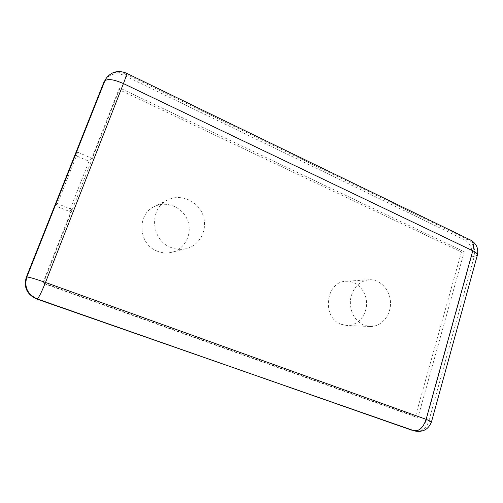 <?xml version="1.0" encoding="UTF-8"?>
<svg xmlns="http://www.w3.org/2000/svg" width="503" height="503" viewBox="0 0 503 503"><rect width="100%" height="100%" fill="white"/><g stroke="black" fill="none" stroke-linecap="round" stroke-linejoin="round"><path stroke-width="0.38" stroke-dasharray="2.52 1.89" d="M171.089 247.539C150.806 240.484 148.649 208.211 167.851 199.917C180.797 193.404 197.836 200.917 202.904 214.9C208.242 228.783 200.282 245.25 186.286 248.645C181.193 249.878 176.132 249.507 171.089 247.539M363.977 325.208C354.401 320.392 349.874 311.929 350.409 299.819C352.584 288.005 358.771 281.322 368.988 279.756C380.167 278.926 390.353 290.005 390.51 302.844C390.869 315.683 381.092 327.069 369.843 326.491L363.977 325.208M43.465 283L119.972 88.056L464.231 251.726L417.974 417.44L43.465 283L42.805 283.176L71.759 209.43L57.43 203.677L77.846 152.277L91.829 158.319L118.846 89.503L461.446 252.028L464.231 251.726M461.446 252.028L415.321 416.817L417.974 417.44M415.321 416.817L42.805 283.176M105.234 79.713C110.132 73.671 116.507 72.256 124.36 75.456L464.829 239.95C470.657 243.584 472.858 249.192 471.424 256.763L426.06 420.671C423.419 428.084 418.836 431.31 412.309 430.335M341.059 324.259C321.43 317.676 325.718 281.403 345.945 281.303C356.665 280.504 366.423 290.973 366.555 303.12C366.869 315.262 357.463 326.026 346.68 325.472L341.059 324.259M71.759 209.43L69.301 211.411L55.242 205.784L75.287 155.377L89.006 161.281L69.301 211.411M91.829 158.319L89.006 161.281M118.846 89.503L119.972 88.056M57.43 203.677L55.242 205.784M77.846 152.277L75.287 155.377M157.496 251.236C138.325 244.653 136.313 214.385 154.478 206.532C166.726 200.364 182.866 207.355 187.657 220.496C192.706 233.537 185.135 249.035 171.881 252.248C167.053 253.418 162.262 253.078 157.496 251.236M126.423 73.193L124.36 75.456M106.278 78.185C111.207 72.111 117.62 70.69 125.517 73.922L467.627 239.579L464.829 239.95M477.372 255.122L474.247 256.486L428.757 421.307L426.06 420.671M470.525 240.032L467.627 239.579C473.474 243.238 475.681 248.872 474.247 256.486L471.424 256.763M431.53 421.684L428.757 421.307C426.11 428.763 421.508 432.008 414.956 431.04M368.988 279.756L345.945 281.303M369.843 326.491L346.68 325.472M167.851 199.917L154.478 206.532M186.286 248.645L171.881 252.248"/><path stroke-width="0.75" d="M414.956 431.04C423.105 432.417 428.625 429.31 431.524 421.715L426.123 419.339L45.49 282.466L123.442 83.586L472.782 250.79L426.123 419.339C423.306 427.468 419.351 431.291 414.239 430.82L36.606 298.983C26.936 294.494 23.503 287.257 26.301 277.254L103.819 82.379L106.278 78.185L103.819 82.379M411.599 430.122L37.222 298.92C38.737 297.833 41.498 292.35 45.49 282.466C35.103 278.813 28.885 277.002 26.841 277.034L104.85 80.864C107.705 78.512 113.898 79.424 123.442 83.586C125.907 77.173 126.888 73.702 126.385 73.174C118.268 69.936 111.565 71.602 106.278 78.185M36.606 298.983L37.222 298.92C27.483 294.4 24.025 287.106 26.841 277.034L26.301 277.254M126.423 73.193L470.311 239.925C473.285 241.603 474.109 245.225 472.782 250.79C476.165 252.462 477.693 253.908 477.372 255.122C478.737 248.52 476.454 243.49 470.525 240.032M431.53 421.684L477.372 255.122"/></g></svg>
